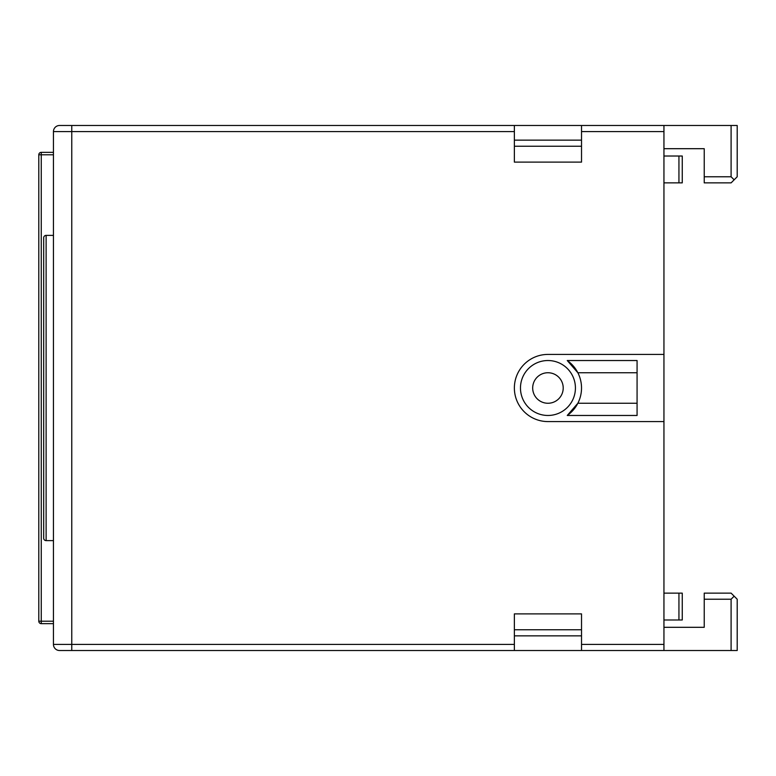 <?xml version="1.0" encoding="UTF-8"?>
<svg xmlns="http://www.w3.org/2000/svg" width="776" height="776" viewBox="0 0 776 776"><rect width="100%" height="100%" fill="white"/><g stroke="black" fill="none" stroke-linecap="round" stroke-linejoin="round"><path stroke-width="1.16" d="M737.2 176.773L737.2 125.489L731.099 125.489L731.099 176.773L734.144 179.819L737.2 176.773M731.099 125.489L59.558 125.489A6.101 6.101 167.1 0 0 53.447 131.59L53.447 644.41A6.101 6.101 15.3 0 0 59.558 650.511L514.372 650.511L514.372 644.41L71.77 644.41L71.77 131.59L514.372 131.59L514.372 162.116L581.525 162.116L581.525 125.489M731.099 176.773L704.23 176.773L704.23 148.691L663.946 148.691M704.23 176.773L704.23 182.874L731.099 182.874L734.144 179.819M663.946 421.581L663.946 354.419L547.953 354.419A33.581 33.581 0 0 0 514.372 388A33.581 33.581 0 0 0 547.953 421.581L663.946 421.581L663.946 650.511L737.2 650.511L737.2 599.227L734.144 596.181L731.099 599.227L731.099 650.511M663.946 125.489L663.946 354.419M567.256 415.47A33.581 33.581 0 0 0 567.256 360.53L637.077 360.53L637.077 415.47L567.256 415.47L577.858 403.258L637.077 403.258M663.946 650.511L581.525 650.511L581.525 613.884L514.372 613.884L514.372 644.41M514.372 635.854L581.525 635.854L514.372 635.854M581.525 650.511L514.372 650.511M734.144 596.181L731.099 593.126L704.23 593.126L704.23 599.227L731.099 599.227M704.23 599.227L704.23 627.309L663.946 627.309M663.946 593.126L682.259 593.126L682.259 619.985L663.946 619.985M53.447 152.348L41.244 152.348A2.444 2.444 0 0 0 38.8 154.793L38.8 621.207A2.444 2.444 -102.5 0 0 41.244 623.652L53.447 623.652M53.447 540.62L46.123 540.62A2.444 2.444 -135 0 1 43.679 538.185M43.679 237.825L43.679 538.175A2.444 2.444 -135 0 0 46.123 540.62L46.123 235.38L53.447 235.38M46.123 235.38A2.444 2.444 -89.4 0 0 43.679 237.815A2.444 2.444 -89.4 0 1 46.123 235.38M514.372 125.489L514.372 131.59M581.525 140.146L514.372 140.146L581.525 140.146M547.953 415.47A27.47 27.47 0 0 1 520.473 388A27.47 27.47 0 0 1 547.953 360.53A27.47 27.47 0 0 1 575.423 388A27.47 27.47 0 0 1 547.953 415.47M547.953 403.258A15.258 15.258 180 0 0 563.211 388A15.258 15.258 180 0 0 547.953 372.742A15.258 15.258 180 0 0 532.685 388A15.258 15.258 180 0 0 547.953 403.258M637.077 372.742L577.858 372.742L567.256 360.53M663.946 156.015L682.259 156.015L682.259 182.874L663.946 182.874M663.946 644.41L581.525 644.41M581.525 131.59L663.946 131.59M581.525 629.753L514.372 629.753M678.942 619.985L678.942 593.126M53.447 621.207L41.244 621.207L41.244 152.348M38.8 154.793L53.447 154.793M41.244 623.652L41.244 621.207L38.8 621.207M59.558 125.489A6.101 6.101 167.1 0 0 53.447 131.59L71.77 131.59L71.77 125.489M71.77 650.511L71.77 644.41L53.447 644.41M514.372 146.247L581.525 146.247M678.942 156.015L678.942 182.874"/></g></svg>
